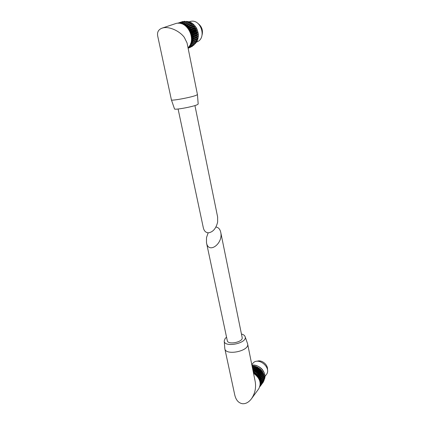 <?xml version="1.0" encoding="UTF-8"?>
<svg xmlns="http://www.w3.org/2000/svg" width="425" height="425" viewBox="0 0 425 425"><rect width="100%" height="100%" fill="white"/><g stroke="black" fill="none" stroke-linecap="round" stroke-linejoin="round"><path stroke-width="0.64" d="M208.16 232.81L206.497 237.633L206.476 242.648C208.377 254.469 223.343 243.775 220.756 232.385C220.033 229.117 218.413 227.343 215.9 227.062M206.534 242.919L227.274 340.6C227.704 345.291 243.366 342.104 242.17 337.572L242.149 337.471M252.083 366.111L252.987 365.766L254.086 366.323L254.687 366.026L255.138 366.562L256.1 366.451L256.615 367.088L257.762 367.211L258.458 368.082L259.075 368.029L259.399 368.751L260.53 369.219L260.966 370.202L261.715 370.467L261.71 371.083L262.634 371.716L262.841 372.842L263.521 373.315L263.314 373.851L264.058 374.691L263.898 375.748L264.446 376.364L261.088 380.784L261.582 381.767L261.072 382.643L261.46 383.345L260.897 383.605L261.077 384.705L260.451 384.869L260.461 385.932L260.015 385.985M264.063 376.879L264.557 377.862L261.609 381.868M264.042 378.558L264.419 379.307L261.471 383.308M263.829 380.109L264.037 380.651L261.093 384.652M263.367 381.57L260.477 385.863M267.458 369.803C268.297 364.799 261.529 359.295 257.029 361.282M264.934 376.529L266.369 374.574C271.984 367.737 257.964 356.293 252.811 363.428L251.797 364.687M252.2 366.69L252.609 366.18M260.275 385.22L260.552 384.848M260.791 383.993L261.157 383.488M261.072 382.643L264.037 378.617M261.12 381.22L264.084 377.203M252.944 370.382L254.001 371.179L254.718 371.105L255.425 371.987L256.179 372.029L256.376 372.667L257.401 373.033L257.959 374.133L258.613 374.287L259 375.424L259.733 375.806L259.856 376.81L260.546 377.288L260.339 377.83L261.088 378.68L260.929 379.748L261.481 380.375L264.446 376.364M260.929 379.748L263.898 375.748M260.828 379.307L263.798 375.312M260.504 378.266L263.479 374.282M260.339 377.83L263.314 373.851M259.856 376.81L262.841 372.842M259.627 376.391L262.613 372.428M259 375.424L261.997 371.471M258.713 375.031L261.71 371.083M257.959 374.133L260.966 370.202M257.619 373.777L260.626 369.846M256.758 372.98L259.776 369.059M256.376 372.667L259.399 368.751M255.425 371.987L258.458 368.082M255.011 371.726L258.049 367.827M254.001 371.179L257.045 367.285M253.566 370.977L256.615 367.088M252.886 370.106L255.579 366.695M252.774 369.548L255.138 366.562M252.524 368.289L254.086 366.323M252.423 367.795L253.645 366.254M226.546 337.163L225.138 338.523L224.219 340.935C224.023 348.096 247.748 343.272 245.124 336.685C244.694 335.437 243.467 334.549 241.442 334.018M224.23 341.078L224.814 348.643C225.484 356.001 249.528 351.108 247.637 344L247.488 343.464M224.852 348.819L234.717 394.783C235.933 400.074 238.515 403.049 242.462 403.713C245.767 403.952 248.779 402.284 251.499 398.719C254.947 393.598 256.201 387.967 255.25 381.831L255.17 381.438M251.499 398.719L258.772 388.742C261.619 383.143 259.872 377.979 253.523 373.256M260.127 385.369C262.99 380.858 259.138 372.948 253.029 370.807M217.621 216.994L217.653 222.009C216.107 228.395 213.079 231.997 208.579 232.81C205.838 232.757 204.074 231.041 203.293 227.657L178.102 109.018M178.627 22.971L182.909 21.478L183.308 21.723M180.397 22.737L184.673 21.255L185.273 21.776M182.197 22.844L186.479 21.362L187.287 22.132M183.998 23.279L188.275 21.792L189.268 22.801M185.741 24.039L190.018 22.536L190.485 23.444L191.824 23.694L192.026 24.544L193.338 25.032L193.423 25.898L194.554 26.456L194.634 27.471L195.787 28.39L195.633 29.219L196.589 30.133L196.393 31.094L197.264 32.353L196.993 33.649L197.577 34.244L197.126 35.057L197.641 36.518L197.083 37.033L197.434 38.362L196.626 39.493L196.876 40.471L192.036 42.484L192.02 43.839L190.921 44.598L190.942 45.587L190.156 45.608L189.709 46.947L188.769 46.941M196.191 40.758L196.111 42.24L191.972 43.982L196.111 42.24M195.24 42.606L195.102 43.818L190.974 45.565M193.975 44.296L193.88 45.162L189.752 46.915M192.615 45.703L192.467 46.251L188.339 47.993M202.093 34.951C203.15 30.228 201.79 26.414 198.013 23.503M196.35 42.16L196.924 41.921C207.055 38.271 200.972 18.541 190.448 21.436L189.035 21.877M188.472 47.303L188.073 48.004M188.657 47.079L189.141 46.872M189.805 45.996L190.74 45.597M190.921 44.598L195.086 42.84M191.818 42.994L195.978 41.252M179.871 23.338L180.327 22.737L181.565 23.407L182.155 22.849L182.803 23.593L184.115 23.354L185.04 24.342L185.736 24.044L186.208 24.958L187.563 25.213L187.77 26.079L188.96 26.435L189.571 27.901L190.448 28.172L190.416 29.043L191.484 29.798L191.686 31.365L192.472 31.928L192.201 32.714L193.046 33.793L192.817 35.296L193.412 35.902L192.961 36.725L193.492 38.011L192.923 38.728L193.279 40.072L192.615 40.662L192.722 42.208M192.472 41.214L196.626 39.493M192.615 40.662L196.77 38.951M192.86 39.307L197.019 37.612M192.923 38.728L197.083 37.033M192.977 37.32L197.142 35.647M192.961 36.725L197.126 35.057M192.817 35.296L196.993 33.649M192.716 34.701L196.892 33.06M192.382 33.299L196.568 31.668M192.201 32.714L196.393 31.094M191.686 31.365L195.883 29.761M191.431 30.812L195.633 29.219M190.74 29.548L194.953 27.97M190.416 29.043L194.634 27.471M189.571 27.901L193.8 26.345M189.189 27.45L193.423 25.898M188.206 26.462L192.456 24.921M187.77 26.079L192.026 24.544M186.687 25.261L190.952 23.742M186.208 24.958L190.485 23.444M184.54 24.124L188.833 22.621M182.803 23.593L187.117 22.095M181.045 23.375L181.895 23.083M178.388 23.216L178.989 23.237M198.193 104.045L196.913 104.879C192.079 106.973 174.032 110.197 174.505 108.896L171.418 99.918M196.031 95.375C190.687 97.5 170.808 101.123 171.408 99.886L157.744 36.242C156.942 32.295 158.355 29.607 161.978 28.172L163.057 27.869C169.325 26.292 179.669 30.993 184.312 37.373L187.058 42.957L197.444 94.573L196.031 95.375M187.122 43.276L187.058 42.957M188.031 47.786C196.865 39.748 187.404 20.203 176.056 23.455L162.1 28.13M188.95 46.708C197.402 40.508 190.984 22.525 180.45 23.444M264.313 379.451L263.893 380.253L264.308 379.456M264.323 379.419C267.437 373.192 259.011 363.598 251.903 365.208M252.211 366.738L252.987 365.766M259.813 386.702L260.355 385.964M260.472 385.852L263.436 381.793M261.083 384.609L264.042 380.561M261.455 383.233L264.414 379.201C265.402 376.38 264.908 373.442 262.937 370.403C261.609 368.087 257.04 364.512 251.898 365.192M261.582 381.767L264.541 377.745M261.46 380.237L264.419 376.226M261.131 378.824L264.1 374.834M261.088 378.68L264.058 374.691M260.546 377.288L263.521 373.315M260.477 377.15L263.457 373.177M259.733 375.806L262.719 371.848M259.648 375.668L262.634 371.716M258.713 374.409L261.715 370.467M258.613 374.287L261.609 370.345M257.518 373.139L260.53 369.219M257.401 373.033L260.413 369.107M256.179 372.029L259.202 368.124M256.047 371.939L259.075 368.029M254.718 371.105L257.762 367.211M254.58 371.03L257.624 367.136M253.188 370.388L256.243 366.504M253.04 370.334L256.1 366.451M252.599 368.661L254.687 366.026M252.562 368.486L254.538 365.994M252.243 366.892L253.13 365.776M259.686 380.795C258.889 377.283 256.801 374.59 253.412 372.709M259.999 381.947C259.553 377.868 257.343 374.717 253.369 372.497M260.222 384.067C260.838 378.946 258.517 374.903 253.258 371.939M260.174 385.034C261.566 379.408 259.229 374.892 253.167 371.493M194.926 43.892L193.959 44.715L194.916 43.897M195.165 43.642C202.226 37.071 196.318 21.319 186.687 21.516C191.064 21.877 194.453 24.294 196.844 28.767C198.459 33.331 199.888 37.108 195.165 43.648M186.023 21.516L185.098 21.595L186.033 21.51M188.116 48.211L190.968 46.984M188.349 47.961L192.53 46.166M189.778 46.84L193.943 45.055M191.011 45.459L195.171 43.685M192.02 43.839L196.175 42.091M192.785 42.032L196.934 40.301M193.242 40.258L197.397 38.547M193.279 40.072L197.434 38.362M193.481 38.208L197.641 36.518M193.492 38.011L197.646 36.327M193.433 36.098L197.598 34.436M193.412 35.902L197.577 34.244M193.093 33.989L197.264 32.353M193.046 33.793L197.221 32.162M192.472 31.928L196.658 30.318M192.398 31.742L196.589 30.133M191.579 29.973L195.787 28.39M191.484 29.798L195.691 28.215M190.448 28.172L194.666 26.61M190.331 28.018L194.554 26.456M189.098 26.573L193.338 25.032M188.96 26.435L193.205 24.9M187.563 25.213L191.824 23.694M187.414 25.102L191.68 23.582M185.89 24.129L190.172 22.626M184.115 23.354L188.418 21.856M182.288 22.897L186.607 21.409M180.45 22.775L184.79 21.287M178.649 22.987L183.01 21.5M177.831 23.221L178.511 22.987M191.516 38.197C191.558 34.414 190.352 31.094 187.903 28.231M190.501 43.924C194.337 37.543 190.517 26.849 183.441 24.528M189.523 45.863C195.983 39.286 190.676 24.416 181.438 23.704M242.17 337.572L220.756 232.385M259.787 386.782L260.387 385.958M260.461 385.932L263.426 381.873M261.077 384.705L264.037 380.651M261.46 383.345L264.419 379.307M261.598 381.889L264.557 377.862M245.124 336.685L247.547 343.634M255.25 381.831L247.637 344M194.937 105.565L217.674 217.255M188.126 48.248L190.905 47.053M188.286 48.046L192.467 46.251M189.709 46.947L193.88 45.162M190.942 45.587L195.102 43.818M192.727 42.203L196.876 40.471M185.736 24.044L190.018 22.536M183.972 23.285L188.275 21.792M182.155 22.849L186.479 21.362M180.327 22.737L184.673 21.255M178.548 22.966L182.909 21.478M177.703 23.226L181.225 22.026M198.193 104.077L197.444 94.584"/></g></svg>
